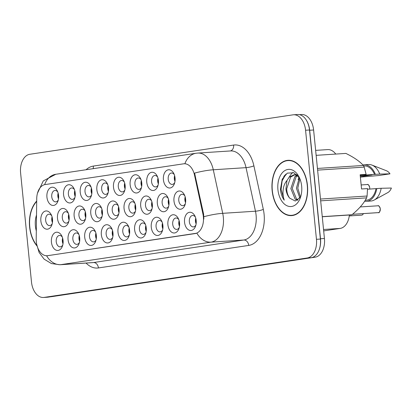 <?xml version="1.0" encoding="UTF-8"?>
<svg xmlns="http://www.w3.org/2000/svg" width="412" height="412" viewBox="0 0 412 412"><rect width="100%" height="100%" fill="white"/><g stroke="black" fill="none" stroke-linecap="round" stroke-linejoin="round"><path stroke-width="0.62" d="M163.415 179.756A9.141 5.876 86.3 0 1 166.86 170.326A9.141 5.876 86.3 0 1 173.833 173.601A9.141 5.876 86.3 0 1 175.059 178.01A9.141 5.876 86.3 0 1 174.477 183.525A9.141 5.876 86.3 0 1 168.297 187.795A9.141 5.876 86.3 0 1 163.415 179.756M174.291 174.662A5.711 3.672 -93.7 0 0 171.49 173.009A5.711 3.672 -93.7 0 0 168.22 179.256A5.711 3.672 -93.7 0 0 172.226 184.411A5.711 3.672 -93.7 0 0 174.796 182.413M113.496 187.233A9.141 5.876 86.3 0 1 116.941 177.804A9.141 5.876 86.3 0 1 123.914 181.079A9.141 5.876 86.3 0 1 125.14 185.488A9.141 5.876 86.3 0 1 124.558 191.003A9.141 5.876 86.3 0 1 118.378 195.273A9.141 5.876 86.3 0 1 113.496 187.233M124.373 182.14A5.711 3.672 -93.7 0 0 121.571 180.492A5.711 3.672 -93.7 0 0 118.301 186.739A5.711 3.672 -93.7 0 0 122.307 191.894A5.711 3.672 -93.7 0 0 124.877 189.896M96.856 189.726A9.141 5.876 86.3 0 1 100.301 180.296A9.141 5.876 86.3 0 1 107.275 183.572A9.141 5.876 86.3 0 1 108.5 187.98A9.141 5.876 86.3 0 1 107.918 193.496A9.141 5.876 86.3 0 1 101.738 197.765A9.141 5.876 86.3 0 1 96.856 189.726M107.733 184.633A5.711 3.672 -93.7 0 0 104.931 182.985A5.711 3.672 -93.7 0 0 101.661 189.232A5.711 3.672 -93.7 0 0 105.668 194.387A5.711 3.672 -93.7 0 0 108.238 192.389M80.216 192.219A9.141 5.876 86.3 0 1 83.662 182.789A9.141 5.876 86.3 0 1 90.635 186.07A9.141 5.876 86.3 0 1 91.861 190.478A9.141 5.876 86.3 0 1 91.279 195.994A9.141 5.876 86.3 0 1 85.099 200.263A9.141 5.876 86.3 0 1 80.216 192.219M91.093 187.125A5.711 3.672 -93.7 0 0 88.292 185.477A5.711 3.672 -93.7 0 0 85.021 191.724A5.711 3.672 -93.7 0 0 89.028 196.879A5.711 3.672 -93.7 0 0 91.598 194.881M130.135 184.741A9.141 5.876 86.3 0 1 133.581 175.311A9.141 5.876 86.3 0 1 140.554 178.587A9.141 5.876 86.3 0 1 141.78 182.995A9.141 5.876 86.3 0 1 141.198 188.511A9.141 5.876 86.3 0 1 135.018 192.78A9.141 5.876 86.3 0 1 130.135 184.741M141.012 179.647A5.711 3.672 -93.7 0 0 138.211 177.994A5.711 3.672 -93.7 0 0 134.94 184.241A5.711 3.672 -93.7 0 0 138.947 189.402A5.711 3.672 -93.7 0 0 141.517 187.398M146.775 182.248A9.141 5.876 86.3 0 1 150.22 172.819A9.141 5.876 86.3 0 1 157.193 176.094A9.141 5.876 86.3 0 1 158.419 180.502A9.141 5.876 86.3 0 1 157.837 186.018A9.141 5.876 86.3 0 1 151.657 190.287A9.141 5.876 86.3 0 1 146.775 182.248M157.652 177.155A5.711 3.672 -93.7 0 0 154.85 175.502A5.711 3.672 -93.7 0 0 151.58 181.749A5.711 3.672 -93.7 0 0 155.587 186.904A5.711 3.672 -93.7 0 0 158.157 184.906M63.577 194.716A9.141 5.876 86.3 0 1 67.022 185.287A9.141 5.876 86.3 0 1 73.995 188.562A9.141 5.876 86.3 0 1 75.221 192.97A9.141 5.876 86.3 0 1 74.639 198.486A9.141 5.876 86.3 0 1 68.459 202.756A9.141 5.876 86.3 0 1 63.577 194.716M74.454 189.623A5.711 3.672 -93.7 0 0 71.652 187.97A5.711 3.672 -93.7 0 0 68.382 194.217A5.711 3.672 -93.7 0 0 72.388 199.372A5.711 3.672 -93.7 0 0 74.958 197.374M46.937 197.209A9.141 5.876 86.3 0 1 50.382 187.779A9.141 5.876 86.3 0 1 57.356 191.055A9.141 5.876 86.3 0 1 58.581 195.463A9.141 5.876 86.3 0 1 57.999 200.979A9.141 5.876 86.3 0 1 51.819 205.248A9.141 5.876 86.3 0 1 46.937 197.209M57.814 192.116A5.711 3.672 -93.7 0 0 55.012 190.462A5.711 3.672 -93.7 0 0 51.742 196.709A5.711 3.672 -93.7 0 0 55.749 201.865A5.711 3.672 -93.7 0 0 58.319 199.866M173.977 200.999A9.141 5.876 86.3 0 1 177.423 191.57A9.141 5.876 86.3 0 1 184.401 194.845A9.141 5.876 86.3 0 1 185.627 199.254A9.141 5.876 86.3 0 1 185.045 204.769A9.141 5.876 86.3 0 1 178.865 209.038A9.141 5.876 86.3 0 1 173.977 200.999M184.859 195.906A5.711 3.672 -93.7 0 0 182.053 194.258A5.711 3.672 -93.7 0 0 178.782 200.505A5.711 3.672 -93.7 0 0 182.794 205.66A5.711 3.672 -93.7 0 0 185.359 203.662M157.338 203.492A9.141 5.876 86.3 0 1 160.783 194.062A9.141 5.876 86.3 0 1 167.761 197.343A9.141 5.876 86.3 0 1 168.987 201.751A9.141 5.876 86.3 0 1 168.405 207.267A9.141 5.876 86.3 0 1 162.225 211.536A9.141 5.876 86.3 0 1 157.338 203.492M168.22 198.399A5.711 3.672 -93.7 0 0 165.413 196.751A5.711 3.672 -93.7 0 0 162.143 202.998A5.711 3.672 -93.7 0 0 166.149 208.153A5.711 3.672 -93.7 0 0 168.719 206.155M107.419 210.975A9.141 5.876 86.3 0 1 110.864 201.545A9.141 5.876 86.3 0 1 117.842 204.821A9.141 5.876 86.3 0 1 119.068 209.229A9.141 5.876 86.3 0 1 118.486 214.745A9.141 5.876 86.3 0 1 112.301 219.014A9.141 5.876 86.3 0 1 107.419 210.975M118.301 205.882A5.711 3.672 -93.7 0 0 115.494 204.228A5.711 3.672 -93.7 0 0 112.224 210.475A5.711 3.672 -93.7 0 0 116.23 215.636A5.711 3.672 -93.7 0 0 118.8 213.632M140.698 205.99A9.141 5.876 86.3 0 1 144.143 196.56A9.141 5.876 86.3 0 1 151.122 199.835A9.141 5.876 86.3 0 1 152.347 204.244A9.141 5.876 86.3 0 1 151.765 209.76A9.141 5.876 86.3 0 1 145.58 214.029A9.141 5.876 86.3 0 1 140.698 205.99M151.58 200.896A5.711 3.672 -93.7 0 0 148.773 199.243A5.711 3.672 -93.7 0 0 145.503 205.49A5.711 3.672 -93.7 0 0 149.51 210.645A5.711 3.672 -93.7 0 0 152.079 208.647M124.058 208.482A9.141 5.876 86.3 0 1 127.504 199.053A9.141 5.876 86.3 0 1 134.482 202.328A9.141 5.876 86.3 0 1 135.708 206.736A9.141 5.876 86.3 0 1 135.126 212.252A9.141 5.876 86.3 0 1 128.941 216.521A9.141 5.876 86.3 0 1 124.058 208.482M134.94 203.389A5.711 3.672 -93.7 0 0 132.134 201.736A5.711 3.672 -93.7 0 0 128.863 207.983A5.711 3.672 -93.7 0 0 132.87 213.138A5.711 3.672 -93.7 0 0 135.44 211.14M57.5 218.453A9.141 5.876 86.3 0 1 60.945 209.023A9.141 5.876 86.3 0 1 67.923 212.298A9.141 5.876 86.3 0 1 69.149 216.712A9.141 5.876 86.3 0 1 68.567 222.228A9.141 5.876 86.3 0 1 62.382 226.492A9.141 5.876 86.3 0 1 57.5 218.453M68.382 213.359A5.711 3.672 -93.7 0 0 65.575 211.711A5.711 3.672 -93.7 0 0 62.305 217.958A5.711 3.672 -93.7 0 0 66.311 223.113A5.711 3.672 -93.7 0 0 68.881 221.115M74.139 215.96A9.141 5.876 86.3 0 1 77.585 206.53A9.141 5.876 86.3 0 1 84.563 209.806A9.141 5.876 86.3 0 1 85.789 214.214A9.141 5.876 86.3 0 1 85.207 219.73A9.141 5.876 86.3 0 1 79.022 223.999A9.141 5.876 86.3 0 1 74.139 215.96M85.021 210.867A5.711 3.672 -93.7 0 0 82.215 209.219A5.711 3.672 -93.7 0 0 78.944 215.466A5.711 3.672 -93.7 0 0 82.951 220.621A5.711 3.672 -93.7 0 0 85.521 218.623M90.779 213.468A9.141 5.876 86.3 0 1 94.224 204.038A9.141 5.876 86.3 0 1 101.203 207.313A9.141 5.876 86.3 0 1 102.428 211.722A9.141 5.876 86.3 0 1 101.846 217.237A9.141 5.876 86.3 0 1 95.661 221.507A9.141 5.876 86.3 0 1 90.779 213.468M101.661 208.374A5.711 3.672 -93.7 0 0 98.854 206.726A5.711 3.672 -93.7 0 0 95.584 212.973A5.711 3.672 -93.7 0 0 99.591 218.128A5.711 3.672 -93.7 0 0 102.161 216.13M40.86 220.95A9.141 5.876 86.3 0 1 44.305 211.521A9.141 5.876 86.3 0 1 51.284 214.796A9.141 5.876 86.3 0 1 52.509 219.205A9.141 5.876 86.3 0 1 51.927 224.72A9.141 5.876 86.3 0 1 45.742 228.99A9.141 5.876 86.3 0 1 40.86 220.95M51.742 215.857A5.711 3.672 -93.7 0 0 48.935 214.204A5.711 3.672 -93.7 0 0 45.665 220.451A5.711 3.672 -93.7 0 0 49.672 225.606A5.711 3.672 -93.7 0 0 52.242 223.608M68.068 239.702A9.141 5.876 86.3 0 1 71.513 230.272A9.141 5.876 86.3 0 1 78.486 233.547A9.141 5.876 86.3 0 1 79.712 237.956A9.141 5.876 86.3 0 1 79.13 243.471A9.141 5.876 86.3 0 1 72.95 247.741A9.141 5.876 86.3 0 1 68.068 239.702M78.944 234.608A5.711 3.672 -93.7 0 0 76.138 232.96A5.711 3.672 -93.7 0 0 72.867 239.207A5.711 3.672 -93.7 0 0 76.879 244.362A5.711 3.672 -93.7 0 0 79.449 242.364M84.707 237.209A9.141 5.876 86.3 0 1 88.153 227.779A9.141 5.876 86.3 0 1 95.126 231.055A9.141 5.876 86.3 0 1 96.351 235.463A9.141 5.876 86.3 0 1 95.769 240.979A9.141 5.876 86.3 0 1 89.589 245.248A9.141 5.876 86.3 0 1 84.707 237.209M95.584 232.116A5.711 3.672 -93.7 0 0 92.777 230.463A5.711 3.672 -93.7 0 0 89.507 236.709A5.711 3.672 -93.7 0 0 93.519 241.87A5.711 3.672 -93.7 0 0 96.089 239.866M101.347 234.716A9.141 5.876 86.3 0 1 104.792 225.287A9.141 5.876 86.3 0 1 111.765 228.562A9.141 5.876 86.3 0 1 112.991 232.971A9.141 5.876 86.3 0 1 112.409 238.486A9.141 5.876 86.3 0 1 106.229 242.756A9.141 5.876 86.3 0 1 101.347 234.716M112.224 229.623A5.711 3.672 -93.7 0 0 109.417 227.97A5.711 3.672 -93.7 0 0 106.147 234.217A5.711 3.672 -93.7 0 0 110.159 239.372A5.711 3.672 -93.7 0 0 112.728 237.374M117.987 232.224A9.141 5.876 86.3 0 1 121.432 222.794A9.141 5.876 86.3 0 1 128.405 226.07A9.141 5.876 86.3 0 1 129.631 230.478A9.141 5.876 86.3 0 1 129.049 235.994A9.141 5.876 86.3 0 1 122.869 240.263A9.141 5.876 86.3 0 1 117.987 232.224M128.863 227.13A5.711 3.672 -93.7 0 0 126.057 225.477A5.711 3.672 -93.7 0 0 122.791 231.724A5.711 3.672 -93.7 0 0 126.798 236.879A5.711 3.672 -93.7 0 0 129.368 234.881M134.626 229.726A9.141 5.876 86.3 0 1 138.072 220.296A9.141 5.876 86.3 0 1 145.045 223.572A9.141 5.876 86.3 0 1 146.27 227.985A9.141 5.876 86.3 0 1 145.688 233.501A9.141 5.876 86.3 0 1 139.508 237.765A9.141 5.876 86.3 0 1 134.626 229.726M145.503 224.633A5.711 3.672 -93.7 0 0 142.701 222.985A5.711 3.672 -93.7 0 0 139.431 229.232A5.711 3.672 -93.7 0 0 143.438 234.387A5.711 3.672 -93.7 0 0 146.008 232.389M151.266 227.233A9.141 5.876 86.3 0 1 154.711 217.804A9.141 5.876 86.3 0 1 161.684 221.079A9.141 5.876 86.3 0 1 162.91 225.488A9.141 5.876 86.3 0 1 162.328 231.003A9.141 5.876 86.3 0 1 156.148 235.273A9.141 5.876 86.3 0 1 151.266 227.233M162.143 222.14A5.711 3.672 -93.7 0 0 159.341 220.492A5.711 3.672 -93.7 0 0 156.071 226.739A5.711 3.672 -93.7 0 0 160.077 231.894A5.711 3.672 -93.7 0 0 162.647 229.896M167.905 224.741A9.141 5.876 86.3 0 1 171.351 215.311A9.141 5.876 86.3 0 1 178.324 218.587A9.141 5.876 86.3 0 1 179.55 222.995A9.141 5.876 86.3 0 1 178.968 228.511A9.141 5.876 86.3 0 1 172.788 232.78A9.141 5.876 86.3 0 1 167.905 224.741M178.782 219.648A5.711 3.672 -93.7 0 0 175.981 218A5.711 3.672 -93.7 0 0 172.71 224.246A5.711 3.672 -93.7 0 0 176.717 229.402A5.711 3.672 -93.7 0 0 179.287 227.403M184.545 222.248A9.141 5.876 86.3 0 1 187.99 212.819A9.141 5.876 86.3 0 1 194.964 216.094A9.141 5.876 86.3 0 1 196.189 220.502A9.141 5.876 86.3 0 1 195.607 226.018A9.141 5.876 86.3 0 1 189.427 230.287A9.141 5.876 86.3 0 1 184.545 222.248M195.422 217.155A5.711 3.672 -93.7 0 0 192.62 215.502A5.711 3.672 -93.7 0 0 189.35 221.749A5.711 3.672 -93.7 0 0 193.357 226.909A5.711 3.672 -93.7 0 0 195.927 224.906M51.428 242.194A9.141 5.876 86.3 0 1 54.873 232.765A9.141 5.876 86.3 0 1 61.846 236.04A9.141 5.876 86.3 0 1 63.072 240.448A9.141 5.876 86.3 0 1 62.49 245.964A9.141 5.876 86.3 0 1 56.31 250.233A9.141 5.876 86.3 0 1 51.428 242.194M62.305 237.101A5.711 3.672 -93.7 0 0 59.498 235.453A5.711 3.672 -93.7 0 0 56.228 241.7A5.711 3.672 -93.7 0 0 60.24 246.855A5.711 3.672 -93.7 0 0 62.809 244.857M174.987 181.388A5.711 3.672 86.3 0 1 174.333 178.859A5.711 3.672 86.3 0 1 174.616 175.656M125.068 188.866A5.711 3.672 86.3 0 1 124.414 186.342A5.711 3.672 86.3 0 1 124.697 183.134M108.428 191.359A5.711 3.672 86.3 0 1 107.774 188.835A5.711 3.672 86.3 0 1 108.057 185.627M91.788 193.851A5.711 3.672 86.3 0 1 91.134 191.328A5.711 3.672 86.3 0 1 91.418 188.119M141.707 186.373A5.711 3.672 86.3 0 1 141.053 183.845A5.711 3.672 86.3 0 1 141.337 180.641M158.347 183.881A5.711 3.672 86.3 0 1 157.693 181.352A5.711 3.672 86.3 0 1 157.976 178.149M75.149 196.349A5.711 3.672 86.3 0 1 74.495 193.82A5.711 3.672 86.3 0 1 74.778 190.617M58.509 198.842A5.711 3.672 86.3 0 1 57.855 196.313A5.711 3.672 86.3 0 1 58.138 193.11M185.555 202.632A5.711 3.672 86.3 0 1 184.895 200.108A5.711 3.672 86.3 0 1 185.184 196.9M168.915 205.125A5.711 3.672 86.3 0 1 168.256 202.601A5.711 3.672 86.3 0 1 168.544 199.393M118.996 212.607A5.711 3.672 86.3 0 1 118.337 210.079A5.711 3.672 86.3 0 1 118.625 206.875M152.275 207.622A5.711 3.672 86.3 0 1 151.616 205.094A5.711 3.672 86.3 0 1 151.904 201.89M135.636 210.115A5.711 3.672 86.3 0 1 134.976 207.586A5.711 3.672 86.3 0 1 135.265 204.383M69.077 220.085A5.711 3.672 86.3 0 1 68.418 217.562A5.711 3.672 86.3 0 1 68.706 214.353M85.717 217.593A5.711 3.672 86.3 0 1 85.057 215.069A5.711 3.672 86.3 0 1 85.346 211.861M102.356 215.1A5.711 3.672 86.3 0 1 101.697 212.577A5.711 3.672 86.3 0 1 101.985 209.368M52.437 222.583A5.711 3.672 86.3 0 1 51.778 220.054A5.711 3.672 86.3 0 1 52.066 216.851M79.64 241.334A5.711 3.672 86.3 0 1 78.986 238.811A5.711 3.672 86.3 0 1 79.269 235.602M96.279 238.842A5.711 3.672 86.3 0 1 95.625 236.313A5.711 3.672 86.3 0 1 95.908 233.11M112.919 236.349A5.711 3.672 86.3 0 1 112.265 233.82A5.711 3.672 86.3 0 1 112.548 230.617M129.559 233.856A5.711 3.672 86.3 0 1 128.905 231.328A5.711 3.672 86.3 0 1 129.188 228.124M146.198 231.359A5.711 3.672 86.3 0 1 145.544 228.835A5.711 3.672 86.3 0 1 145.827 225.627M162.838 228.866A5.711 3.672 86.3 0 1 162.184 226.343A5.711 3.672 86.3 0 1 162.467 223.134M179.477 226.373A5.711 3.672 86.3 0 1 178.823 223.85A5.711 3.672 86.3 0 1 179.107 220.641M196.117 223.881A5.711 3.672 86.3 0 1 195.463 221.352A5.711 3.672 86.3 0 1 195.746 218.149M63 243.827A5.711 3.672 86.3 0 1 62.346 241.303A5.711 3.672 86.3 0 1 62.629 238.095M202.962 214.132A15.424 9.914 86.3 0 1 203.374 216.774A15.424 9.914 86.3 0 1 195.082 233.583L47.679 255.672A15.424 9.914 86.3 0 1 47.148 255.728A15.424 9.914 86.3 0 1 36.205 239.12L36.73 198.687A15.424 9.914 86.3 0 1 45.145 184.561L183.556 163.822A15.424 9.914 86.3 0 1 184.092 163.765A15.424 9.914 86.3 0 1 194.5 175.043L202.962 214.132L203.595 214.091L203.847 219.04M349.381 215.007A17.139 11.016 86.3 0 1 340.168 228.418L323.678 230.89M315.644 150.38L327.689 149.602A17.139 11.016 86.3 0 1 335.759 154.067M307.45 185.312A27.712 17.814 -93.7 0 0 288.003 160.304A27.712 17.814 -93.7 0 0 272.147 190.602A27.712 17.814 -93.7 0 0 291.588 215.61A27.712 17.814 -93.7 0 0 307.45 185.312M289.76 160.325A27.712 17.814 -93.7 0 0 288.972 160.525M36.699 201.056A27.712 17.814 -93.7 0 0 29.607 226.945A27.712 17.814 -93.7 0 0 36.982 245.959M184.509 163.734L184.906 163.724A19.997 15.296 81.5 0 1 196.097 153.249L197.868 153.063A22.856 14.688 86.3 0 1 213.287 169.775L222.712 213.328A22.856 14.688 86.3 0 1 223.33 217.242A22.856 14.688 86.3 0 1 211.037 242.143A19.997 15.296 -98.5 0 1 196.869 233.171L47.565 255.703M43.512 297.479L47.442 297.222A17.139 11.016 -93.7 0 0 48.034 297.16L311.168 257.727A17.139 11.016 -93.7 0 0 320.387 239.053L309.505 129.991A17.139 11.016 -93.7 0 0 297.474 114.521L293.545 114.778A17.139 11.016 -93.7 0 0 292.953 114.84L29.819 154.273A17.139 11.016 -93.7 0 0 20.6 172.947L31.487 282.009A17.139 11.016 -93.7 0 0 43.512 297.479A17.139 11.016 -93.7 0 0 44.105 297.413L307.239 257.984A17.139 11.016 -93.7 0 0 316.457 239.305L305.57 130.244A17.139 11.016 -93.7 0 0 293.545 114.778M46.587 255.739A19.997 15.296 81.5 0 0 60.729 264.669L211.037 242.143L243.796 240.021A22.856 14.688 -93.7 0 0 256.084 215.121A22.856 14.688 -93.7 0 0 255.471 211.207L246.041 167.653L213.287 169.775A19.997 3.471 167.8 0 0 194.577 173.122L203.595 214.091M292.515 215.26A27.712 17.814 -93.7 0 0 293.323 215.363M284.805 175.131A22.856 14.688 -93.7 0 0 284.604 175.697M50.954 296.722L51.201 296.707A17.139 11.016 -93.7 0 0 51.794 296.64L315.221 257.17A17.139 11.016 -93.7 0 0 324.435 238.491L313.609 129.996A17.139 11.016 -93.7 0 0 301.579 114.531L299.447 114.67M319.115 249.904A17.139 11.016 -93.7 0 0 320.505 238.744L309.675 130.254A17.139 11.016 -93.7 0 0 306.131 119.835M63 239.872L62.758 241.241L63.134 242.333M52.437 218.623L52.19 219.993L52.571 221.09M58.514 194.881L58.267 196.261L58.643 197.348M272.327 190.576A27.424 17.628 -93.7 0 0 291.567 215.322A27.424 17.628 -93.7 0 0 307.264 185.338A27.424 17.628 -93.7 0 0 288.024 160.587A27.424 17.628 -93.7 0 0 272.327 190.576M360.335 176.722L372.118 174.894L360.232 175.661M299.823 197.981L296.408 188.227L299.313 177.66M300.446 196.957L297.794 188.14L299.9 178.829M297.51 200.263L295.162 199.15L290.862 188.588L294.791 176.789L296.954 175.152M298.02 199.918L296.547 199.063L292.247 188.495L296.177 176.702L297.665 175.46M296.908 174.693L294.142 174.729L289.245 177.15L287.004 180.43L285.938 188.907C286.371 192.764 287.633 195.849 289.734 198.167C287.88 195.767 286.87 192.662 286.701 188.856L290.63 177.057L294.838 174.724M294.142 174.729L297.655 175.45M299.642 178.221L293.905 172.741L287.282 173.138L282.215 179.174L280.433 189.474C280.881 193.681 282.148 197.245 284.234 200.165C283.054 196.895 282.725 193.238 283.235 189.185C283.693 185.771 284.95 182.856 287.004 180.43M301.661 186.178A18.628 11.974 -93.7 0 0 299.169 177.191A18.628 11.974 -93.7 0 0 284.955 170.517A18.628 11.974 -93.7 0 0 277.93 189.736A18.628 11.974 -93.7 0 0 287.88 206.118A18.628 11.974 -93.7 0 0 300.477 197.42A18.628 11.974 -93.7 0 0 301.661 186.178M289.734 198.167L295.275 201.035L300.317 197.194M322.266 216.763L350.72 214.92A30.854 19.833 -93.7 0 0 352.008 214.724C358.97 208.992 363.837 203.368 366.608 197.863A30.854 19.833 -93.7 0 0 367.082 196.024L367.545 188.593L361.561 188.979L360.139 174.776L366.129 174.389L364.193 167.112A30.854 19.833 -93.7 0 0 363.374 165.464C359.686 161.329 353.857 157.312 345.889 153.413L316.138 155.339M364.677 201.2A18.282 11.752 -93.7 0 0 366.536 201.303L370.903 201.025A18.282 11.752 -93.7 0 0 374.23 200.031L387.826 192.574A11.428 7.344 -93.7 0 0 391.4 188.037L381.151 188.274L367.535 189.221M374.23 200.031A18.282 11.752 -93.7 0 0 381.151 188.274M366.536 201.303A18.282 11.752 -93.7 0 0 376.784 188.557M365.274 200.242L366.464 200.165A17.139 11.016 -93.7 0 0 375.991 188.675M366.129 174.389L360.196 175.327M366.608 197.863L320.68 200.84M320.5 199.042L367.082 196.024M322.256 216.655L352.008 214.724M364.193 167.112L317.611 170.125M317.446 168.441L363.374 165.464M360.376 177.108L378.618 175.538L389.984 173.838A11.428 7.344 -93.7 0 0 386.41 170.733L371.964 165.088A18.282 11.752 -93.7 0 0 368.539 164.532L364.172 164.815A18.282 11.752 -93.7 0 0 362.941 165.001M360.206 175.404L379.735 174.07A18.282 11.752 -93.7 0 0 371.964 165.088M379.735 174.07L389.984 173.838M375.368 174.353A18.282 11.752 -93.7 0 0 364.172 164.815M374.57 174.472A17.139 11.016 -93.7 0 0 364.249 165.959L363.652 165.995M284.234 200.165L281.077 189.432L282.138 180.827L285.907 174.085M288.817 177.618L291.469 173.71L292.911 172.412M298.139 179.632L299.061 177.268M36.694 201.411A27.424 17.628 -93.7 0 0 29.793 226.919A27.424 17.628 -93.7 0 0 36.91 245.526M36.519 215.013A18.628 11.974 -93.7 0 0 35.396 226.08A18.628 11.974 -93.7 0 0 36.313 230.936M79.64 237.379L79.398 238.749L79.773 239.841M96.279 234.881L96.037 236.256L96.413 237.348M112.919 232.389L112.677 233.764L113.053 234.855M129.559 229.896L129.316 231.266L129.692 232.363M75.154 192.389L74.907 193.769L75.283 194.855M91.794 189.896L91.546 191.276L91.922 192.363M108.433 187.403L108.186 188.784L108.562 189.865M125.073 184.911L124.826 186.286L125.202 187.372M69.077 216.13L68.83 217.5L69.211 218.597M85.717 213.637L85.469 215.007L85.85 216.099M102.356 211.145L102.109 212.515L102.49 213.607M118.996 208.647L118.749 210.022L119.13 211.114M146.198 227.403L145.956 228.773L146.332 229.87M162.843 224.911L162.596 226.281L162.972 227.373M363.389 213.601L362.689 214.667L361.891 215.1L349.273 215.914M179.483 222.418L179.235 223.788L179.611 224.88M361.69 215.126L349.273 215.934L361.664 215.131M378.54 212.602L352.528 214.292M196.122 219.92L195.875 221.296L196.251 222.387M378.329 212.633L352.507 214.307L378.309 212.638A3.43 2.204 -93.7 0 0 378.329 212.633L378.329 212.633M135.636 206.155L135.388 207.53L135.769 208.621M152.275 203.662L152.028 205.032L152.409 206.129M168.915 201.169L168.668 202.539L169.049 203.636M185.555 198.677L185.307 200.047L185.688 201.138M141.713 182.413L141.465 183.793L141.841 184.88M158.352 179.92L158.105 181.301L158.481 182.387M174.992 177.428L174.745 178.808L175.121 179.895M47.679 255.672L48.111 255.641M194.5 175.043L195.133 175.002M195.082 233.583L195.509 233.558M323.538 229.494L340.168 228.418M98.422 267.944A5.711 4.372 81.5 0 0 93.483 262.547L243.796 240.021A5.711 4.372 81.5 0 1 248.73 245.418L98.422 267.944A28.567 18.365 86.3 0 1 86.067 263.062M92.695 262.629A22.856 14.688 -93.7 0 0 93.483 262.547L60.729 264.669A22.856 14.688 86.3 0 1 59.936 264.751L92.695 262.629M203.894 216.707A19.997 3.471 167.8 0 1 222.712 213.328L255.471 211.207A5.711 0.994 -12.2 0 0 263.325 209.399A28.567 18.365 86.3 0 1 248.73 245.418M44.635 184.658A19.997 15.296 -98.5 0 1 55.795 174.276L196.097 153.249M86.082 169.739A28.567 18.365 86.3 0 1 93.333 166.082L233.635 145.06A28.567 18.365 86.3 0 1 253.895 165.845L263.325 209.399M44.105 297.413L48.034 297.16M307.239 257.984L311.168 257.727M316.457 239.305L320.387 239.053M305.57 130.244L309.505 129.991M253.895 165.845A5.711 0.994 -12.2 0 1 246.041 167.653A22.856 14.688 -93.7 0 0 230.622 150.941L197.868 153.063M230.303 150.962A5.711 4.372 81.5 0 0 233.635 145.06M93.117 168.683A5.711 4.372 81.5 0 0 93.333 166.082M313.609 129.996L309.675 130.254M324.435 238.491L320.505 238.744M315.221 257.17L312.682 257.335M51.794 296.64L51.253 296.676M62.758 241.241L62.346 241.319M52.19 219.993L51.783 220.07M57.855 196.323L58.267 196.261M284.064 176.027A22.856 14.688 -93.7 0 0 283.724 177.103M79.398 238.749L78.986 238.821M96.037 236.256L95.625 236.328M112.677 233.764L112.265 233.836M129.316 231.266L128.905 231.343M74.495 193.831L74.907 193.769M91.134 191.338L91.546 191.276M107.774 188.845L108.186 188.784M124.414 186.353L124.826 186.286M68.83 217.5L68.423 217.577M85.469 215.007L85.063 215.085M102.109 212.515L101.702 212.592M118.749 210.022L118.342 210.094M145.956 228.773L145.544 228.851M162.596 226.281L162.184 226.358M361.88 215.1A3.43 2.204 -93.7 0 0 363.353 213.607M179.235 223.788L178.823 223.865M379.823 207.267A3.311 2.132 86.3 0 1 380.281 208.889A3.43 2.204 -93.7 0 0 377.861 205.794C378.633 205.248 379.447 206.278 380.307 208.889C379.684 212.046 379.091 213.287 378.53 212.602M378.52 212.607A3.43 2.204 -93.7 0 0 380.266 208.889A3.311 2.132 86.3 0 1 380.06 210.923M195.875 221.296L195.463 221.368M135.388 207.53L134.982 207.602M152.028 205.032L151.621 205.109M168.668 202.539L168.261 202.616M369.646 189.087A3.43 2.204 -93.7 0 0 369.703 187.64A3.43 2.204 -93.7 0 0 367.298 184.545C368.065 183.999 368.879 185.029 369.744 187.64L369.688 189.082M369.26 186.018A3.311 2.132 86.3 0 1 369.719 187.64A3.311 2.132 86.3 0 1 369.657 189.082M185.307 200.047L184.9 200.124M141.053 183.86L141.465 183.793M157.693 181.362L158.105 181.301M174.333 178.87L174.745 178.808M47.148 255.728L47.591 255.698M184.092 163.765L184.911 163.708M36.802 244.723L39.089 252.448L44.089 259.127L51.402 263.551L59.936 264.751M37.441 193.336L43.265 180.925L55.795 174.276M294.117 215.157L291.567 215.322M290.568 160.423L288.024 160.587M377.861 205.794L360.258 206.937M367.298 184.545L361.154 184.947"/></g></svg>
